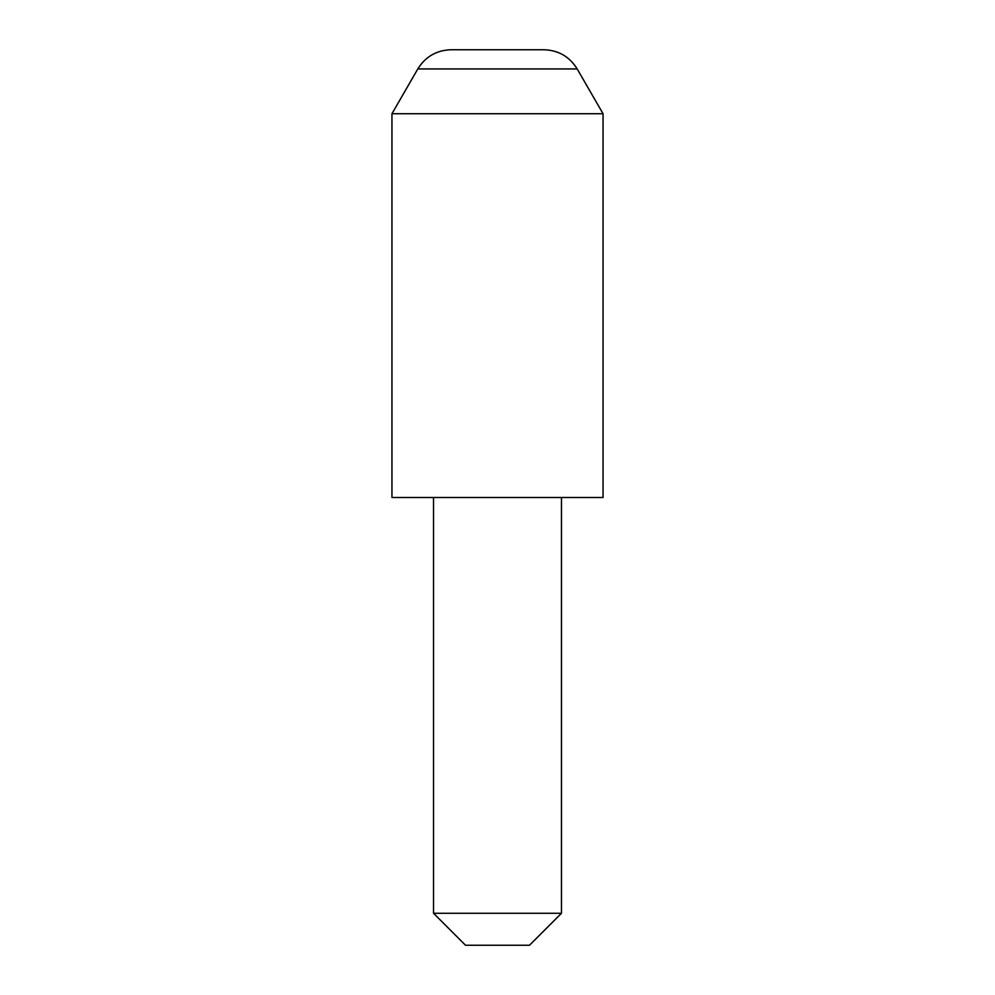 <?xml version="1.0" encoding="UTF-8"?>
<svg xmlns="http://www.w3.org/2000/svg" width="995" height="995" viewBox="0 0 995 995"><rect width="100%" height="100%" fill="white"/><g stroke="black" fill="none" stroke-linecap="round" stroke-linejoin="round"><path stroke-width="1.49" d="M417.813 68.941C425.474 56.628 436.556 50.223 451.046 49.75L543.954 49.75C558.444 50.223 569.526 56.628 577.187 68.941L417.813 68.941L391.955 113.716L391.955 497.5L603.045 497.5L603.045 113.716L391.955 113.716M561.466 913.273L529.477 945.25L465.523 945.25L433.534 913.273L561.466 913.273L561.466 497.5M577.187 68.941L603.045 113.716M433.534 913.273L433.534 497.5"/></g></svg>
